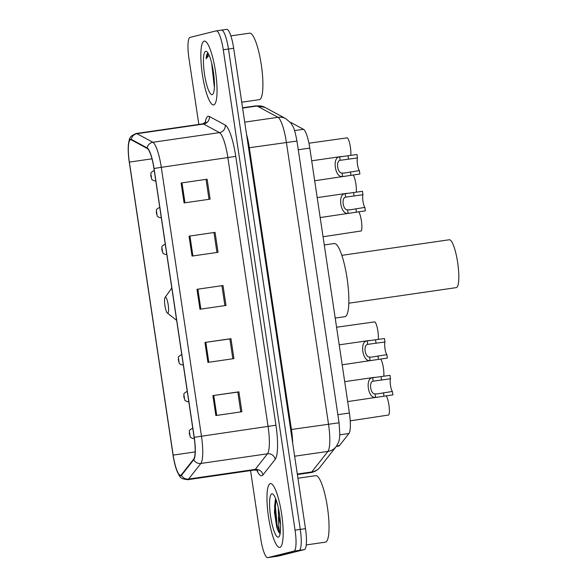 <?xml version="1.0" encoding="UTF-8"?>
<svg xmlns="http://www.w3.org/2000/svg" width="587" height="587" viewBox="0 0 587 587"><rect width="100%" height="100%" fill="white"/><g stroke="black" fill="none" stroke-linecap="round" stroke-linejoin="round"><path stroke-width="0.88" d="M290.44 122.514L290.521 122.507A20.156 4.19 81.7 0 1 291.189 122.646L303.486 129.301A20.156 4.19 81.7 0 1 309.797 148.093L349.39 413.028A20.156 4.19 81.7 0 1 348.949 433.499L339.455 445.592A20.156 4.19 81.7 0 1 338.787 446.069A20.156 4.19 81.7 0 1 338.706 446.083A20.156 4.19 81.7 0 1 338.618 446.091M278.04 556.146A20.156 4.19 -98.3 0 0 278.128 556.138A20.156 4.19 -98.3 0 0 278.216 556.124L304.367 549.601A20.156 4.19 -98.3 0 0 305.475 528.652L233.677 48.281A20.156 4.19 -98.3 0 0 226.699 29.35A20.156 4.19 -98.3 0 0 226.611 29.365M250.561 470.583L260.738 538.719A20.156 4.19 -98.3 0 0 267.716 557.65A20.156 4.19 -98.3 0 0 267.804 557.635L293.955 551.112L299.165 550.357A20.156 4.19 -98.3 0 0 300.265 529.408L228.475 49.037A20.156 4.19 -98.3 0 0 221.497 30.106A20.156 4.19 -98.3 0 0 221.409 30.12A20.156 4.19 -98.3 0 1 221.497 30.106A20.156 4.19 -98.3 0 1 228.475 49.037L300.265 529.408A20.156 4.19 -98.3 0 1 299.165 550.357L273.006 556.88L299.165 550.357L304.367 549.601M278.128 556.138L272.926 556.894A20.156 4.19 -98.3 0 0 273.006 556.88A20.156 4.19 -98.3 0 1 272.926 556.894A20.156 4.19 -98.3 0 1 272.838 556.902M279.838 547.392A32.256 6.706 -98.3 0 0 281.657 514.205A32.256 6.706 -98.3 0 0 270.446 483.585A32.256 6.706 -98.3 0 0 270.306 483.615A32.256 6.706 -98.3 0 0 268.486 516.802A32.256 6.706 -98.3 0 0 279.698 547.422A32.256 6.706 -98.3 0 0 279.838 547.392A32.256 6.706 -98.3 0 0 281.657 514.205A32.256 6.706 -98.3 0 0 270.446 483.585A32.256 6.706 -98.3 0 0 270.306 483.615A32.256 6.706 -98.3 0 0 268.486 516.802A32.256 6.706 -98.3 0 0 279.698 547.422A32.256 6.706 -98.3 0 0 279.838 547.392M213.705 104.897A32.256 6.706 -98.3 0 0 215.532 71.709A32.256 6.706 -98.3 0 0 204.313 41.083A32.256 6.706 -98.3 0 0 204.173 41.112A32.256 6.706 -98.3 0 0 202.354 74.3A32.256 6.706 -98.3 0 0 213.573 104.926A32.256 6.706 -98.3 0 0 213.705 104.897A32.256 6.706 -98.3 0 0 215.532 71.709A32.256 6.706 -98.3 0 0 204.313 41.083A32.256 6.706 -98.3 0 0 204.173 41.112A32.256 6.706 -98.3 0 0 202.354 74.3A32.256 6.706 -98.3 0 0 213.573 104.926A32.256 6.706 -98.3 0 0 213.705 104.897M180.693 475.279A21.499 4.469 81.7 0 1 180.605 475.294A21.499 4.469 81.7 0 1 173.158 455.101L129.367 162.1A21.499 4.469 81.7 0 1 130.644 139.728A21.499 4.469 81.7 0 1 131.356 139.882L147.22 148.467A21.499 4.469 81.7 0 1 153.948 168.506L194.128 437.337A21.499 4.469 81.7 0 1 193.651 459.173L181.405 474.766A21.499 4.469 81.7 0 1 180.693 475.279M180.774 475.808A22.042 4.579 -98.3 0 0 181.5 475.287L193.754 459.687A22.042 4.579 -98.3 0 0 194.238 437.308L154.058 168.484A22.042 4.579 -98.3 0 0 147.161 147.939L131.297 139.354A22.042 4.579 -98.3 0 0 128.26 146.552A22.042 4.579 -98.3 0 0 129.265 162.122L173.055 455.13A22.042 4.579 -98.3 0 0 176.379 469.431A22.042 4.579 -98.3 0 0 180.774 475.808M293.955 551.112A20.156 4.19 -98.3 0 0 295.063 530.156L223.273 49.792A20.156 4.19 -98.3 0 0 216.295 30.862A20.156 4.19 -98.3 0 0 216.207 30.876L190.056 37.399A20.156 4.19 -98.3 0 0 188.948 58.348L198.824 124.415M181.104 182.99L207.123 179.218L210.102 199.154L184.083 202.926L181.104 182.99L181.992 182.865L184.971 202.794M204.936 342.448L230.955 338.677L233.934 358.613L207.915 362.384L204.936 342.448L205.824 342.324L208.803 362.252M212.876 395.601L238.894 391.83L241.873 411.766L215.855 415.537L212.876 395.601L213.763 395.477L216.742 415.405M189.051 236.143L215.062 232.371L218.041 252.307L192.03 256.079L189.051 236.143L189.931 236.018L192.91 255.947M196.99 289.296L223.009 285.524L225.988 305.46L199.969 309.232L196.99 289.296L197.878 289.171L200.857 309.1M223.009 285.524L197.878 289.171M215.062 232.371L189.931 236.018M238.894 391.83L237.83 392.094M240.787 411.92L237.823 392.087L213.763 395.477M230.955 338.677L229.884 338.941M232.848 358.767L229.884 338.934L205.824 342.324M207.123 179.218L181.992 182.865M221.937 285.781L224.902 305.614M213.991 232.628L216.955 252.461M206.052 179.475L209.016 199.309M306.231 544.934L325.425 542.153A33.598 6.985 -98.3 0 0 325.572 542.124A33.598 6.985 -98.3 0 0 327.465 507.55A33.598 6.985 -98.3 0 0 315.784 475.653L297.939 478.244M275.288 499.706L274.452 512.135L276.748 527.243C277.974 530.986 279.148 533.121 280.27 533.634C279.074 530.839 278.48 524.734 278.495 515.327A15.189 3.155 -98.3 0 0 280.498 524.301M278.495 515.327L278.319 507.872M278.311 537.171A21.91 4.557 -98.3 0 0 279.104 536.555A21.91 4.557 -98.3 0 0 279.581 514.85A21.91 4.557 -98.3 0 0 272.962 494.181A21.91 4.557 -98.3 0 0 271.832 493.843A21.91 4.557 -98.3 0 0 270.629 516.611A21.91 4.557 -98.3 0 0 278.311 537.171M280.131 533.539L277.086 525.064L275.391 506.295L276.095 499.875M276.748 527.243L274.577 506.412L275.486 499.199M424.518 292.238L456.326 287.615A24.192 5.026 -98.3 0 0 457.691 262.727A24.192 5.026 -98.3 0 0 449.282 239.76L341.854 255.338M165.365 297.22A8.064 1.673 -98.3 0 0 165.072 297.448A8.064 1.673 -98.3 0 0 164.896 305.438A8.064 1.673 -98.3 0 0 167.332 313.047A8.064 1.673 -98.3 0 0 167.75 313.165A8.064 1.673 -98.3 0 0 168.19 304.785A8.064 1.673 -98.3 0 0 165.365 297.22M335.206 318.081L344.877 316.679A36.959 7.682 -98.3 0 0 345.039 316.65A36.959 7.682 -98.3 0 0 347.122 278.62A36.959 7.682 -98.3 0 0 334.267 243.532L324.281 244.984M241.741 102.197L259.293 99.651A33.598 6.985 -98.3 0 0 259.439 99.621A33.598 6.985 -98.3 0 0 261.332 65.054A33.598 6.985 -98.3 0 0 249.651 33.151L230.867 35.88M212.178 94.668A21.91 4.557 -98.3 0 0 212.971 94.052A21.91 4.557 -98.3 0 0 213.448 72.355A21.91 4.557 -98.3 0 0 206.829 51.678A21.91 4.557 -98.3 0 0 205.707 51.34A21.91 4.557 -98.3 0 0 204.496 74.116A21.91 4.557 -98.3 0 0 212.178 94.668M208.047 53.124C207.042 53.432 206.404 55.288 206.118 58.707L209.104 55.207M211.628 62.97L214.284 86.612M206.118 58.707L208.209 53.424M214.394 82.576L212.846 68.679M350.226 420.835L388.726 415.009A10.082 2.099 81.7 0 0 389.012 405.646A10.082 2.099 81.7 0 0 386.187 395.851M380.692 359.039A10.082 2.099 81.7 0 1 383.179 366.677A10.082 2.099 81.7 0 1 383.766 376.245M378.263 339.44A10.082 2.099 81.7 0 0 377.529 329.08A10.082 2.099 81.7 0 0 374.8 321.859L336.571 327.238M323.048 236.752L361.218 230.962A10.082 2.099 81.7 0 0 361.504 221.6A10.082 2.099 81.7 0 0 358.686 211.804M353.183 174.999A10.082 2.099 81.7 0 1 355.671 182.63A10.082 2.099 81.7 0 1 356.258 192.206M350.762 155.394A10.082 2.099 81.7 0 0 350.021 145.033A10.082 2.099 81.7 0 0 347.299 137.82L308.938 143.213M347.687 401.596L392.894 394.875L392.38 391.448A6.721 1.394 81.7 0 1 390.48 385.351A6.721 1.394 81.7 0 1 390.487 378.776L373.156 381.176C368.629 381.939 370.463 394.215 375.064 393.906L377.258 393.914M377.558 397.26L375.57 397.326C368.034 399.021 364.872 377.859 372.65 377.757L389.973 375.35L390.487 378.776M344.701 381.66L374.579 377.331M377.059 393.943L392.38 391.448M342.184 364.791L387.391 358.07L386.877 354.643A6.721 1.394 81.7 0 1 384.977 348.539A6.721 1.394 81.7 0 1 384.984 341.964L367.66 344.364C363.126 345.134 364.96 357.402 369.561 357.101L371.754 357.109M372.055 360.455L370.074 360.513C362.531 362.208 359.369 341.054 367.146 340.944L384.47 338.538L384.984 341.964M339.205 344.848L369.076 340.519M371.556 357.131L386.877 354.643M320.179 217.557L365.385 210.836L364.872 207.409A6.721 1.394 81.7 0 1 362.971 201.304A6.721 1.394 81.7 0 1 362.979 194.73L345.655 197.129C341.12 197.9 342.955 210.168 347.555 209.867L349.749 209.875M350.05 213.22L348.069 213.279C340.526 214.974 337.364 193.82 345.141 193.717L362.465 191.303L362.979 194.73M317.2 197.621L347.071 193.292M349.551 209.897L364.872 207.409M314.676 180.745L359.882 174.023L359.376 170.597A6.721 1.394 81.7 0 1 357.476 164.499A6.721 1.394 81.7 0 1 357.476 157.925L340.152 160.324C335.617 161.087 337.452 173.363 342.052 173.055L344.246 173.062M344.547 176.416L342.566 176.474C335.023 178.169 331.868 157.008 339.638 156.905L356.969 154.498L357.476 157.925M311.697 160.809L341.568 156.48M344.055 173.092L359.376 170.597M336.586 446.003L339.455 445.592M339.822 434.82L348.949 433.499M337.863 414.701L349.39 413.028M298.269 149.758L309.797 148.093M294.571 130.593L303.486 129.301M290.609 122.734L291.189 122.646M319.908 467.281A13.442 12.892 -141.9 0 1 311.77 471.948L327.913 451.396A26.877 5.591 -98.3 0 0 328.507 424.1L286.397 142.362A26.877 5.591 -98.3 0 0 277.989 117.312A13.442 12.987 -61.6 0 1 285.862 118.699L290.778 122.947L292.744 126.11C293.97 127.709 295.378 132.691 296.963 141.056L339.073 422.794L339.836 434.358L339.352 439.069C339.139 441.248 338.039 443.801 336.058 446.729L319.908 467.281C317.89 469.827 315.307 471.508 312.152 472.337L310.772 472.608A26.877 5.591 -98.3 0 0 310.883 472.586A26.877 5.591 -98.3 0 0 311.77 471.948L297.308 474.039M244.72 122.133L277.989 117.312L257.077 105.998A26.877 5.591 -98.3 0 0 256.189 105.807L264.957 107.384L285.862 118.699M242.622 108.096L257.077 105.998A13.442 12.987 -61.6 0 1 264.957 107.384M305.475 528.652L295.063 530.156M278.216 556.124L267.804 557.635M233.677 48.281L223.273 49.792M336.058 446.729A13.442 12.892 -141.9 0 1 327.913 451.396L294.645 456.216M339.073 422.794L291.431 429.471A26.877 5.591 81.7 0 1 292.693 443.134M296.963 141.056L249.321 147.733L291.431 429.471L290.668 429.581M246.562 134.452A26.877 5.591 81.7 0 1 249.321 147.733L248.558 147.843M173.158 455.101L195.133 451.917M205.179 122.793A33.598 6.985 81.7 0 1 208.121 116.285A33.598 6.985 81.7 0 1 209.376 116.49L225.239 125.075A33.598 6.985 81.7 0 1 235.754 156.391L275.934 425.215A33.598 6.985 81.7 0 1 275.193 459.335L262.947 474.934A33.598 6.985 81.7 0 1 256.879 470.37M154.058 168.484L161.286 167.332L201.458 436.156A26.877 5.591 81.7 0 1 200.871 463.451L188.618 479.051A26.877 5.591 81.7 0 1 187.737 479.689A26.877 5.591 81.7 0 1 187.62 479.711L254.222 470.055A26.877 5.591 -98.3 0 0 254.34 470.033A26.877 5.591 -98.3 0 0 255.228 469.387L267.474 453.795A26.877 5.591 -98.3 0 0 268.068 426.5L227.888 157.676A26.877 5.591 -98.3 0 0 219.479 132.625L203.616 124.04A26.877 5.591 -98.3 0 0 202.72 123.85L205.993 121.883M181.5 475.287A6.721 6.45 -141.9 0 0 188.618 479.051L255.228 469.387A6.721 6.45 38.1 0 1 262.947 474.934M275.934 425.215L194.238 437.308M147.161 147.939A6.721 6.494 -61.6 0 1 152.869 142.281A26.877 5.591 81.7 0 1 161.286 167.332L235.754 156.391M275.193 459.335A6.721 6.45 38.1 0 0 267.474 453.795L200.871 463.451A6.721 6.45 -141.9 0 1 193.754 459.687M131.297 139.354A6.721 6.494 -61.6 0 1 137.006 133.697L152.869 142.281L219.479 132.625A6.721 6.494 118.4 0 0 225.239 125.075M128.26 146.552C129.69 137.762 128.406 137.057 136.118 133.506A26.877 5.591 81.7 0 1 137.006 133.697L203.616 124.04A6.721 6.494 118.4 0 0 209.376 116.49M129.367 162.1L151.989 158.82M192.279 428.466A5.041 1.049 81.7 0 1 192.301 428.459A5.041 1.049 81.7 0 1 192.881 428.994M194.172 437.653A5.041 1.049 81.7 0 1 193.769 438.43A5.041 1.049 81.7 0 1 193.747 438.438A5.041 1.049 81.7 0 1 193.717 438.438M190.019 435.583L189.52 432.259L190.019 435.583M186.776 391.661A5.041 1.049 81.7 0 1 186.798 391.654A5.041 1.049 81.7 0 1 187.378 392.189M188.676 400.84A5.041 1.049 81.7 0 1 188.266 401.625A5.041 1.049 81.7 0 1 188.244 401.625A5.041 1.049 81.7 0 1 188.222 401.633M184.516 398.771L184.017 395.455L184.516 398.771M181.273 354.849A5.041 1.049 81.7 0 1 181.295 354.841A5.041 1.049 81.7 0 1 181.882 355.377M183.173 364.035A5.041 1.049 81.7 0 1 182.762 364.813A5.041 1.049 81.7 0 1 182.74 364.82A5.041 1.049 81.7 0 1 182.718 364.82M179.013 361.966L178.521 358.642L179.013 361.966M164.771 244.427A5.041 1.049 81.7 0 1 164.793 244.419A5.041 1.049 81.7 0 1 165.373 244.955M166.671 253.606A5.041 1.049 81.7 0 1 166.26 254.391A5.041 1.049 81.7 0 1 166.238 254.391A5.041 1.049 81.7 0 1 166.216 254.398L166.774 254.318M162.511 251.537L162.019 248.22L162.511 251.537M159.268 207.615A5.041 1.049 81.7 0 1 159.29 207.615A5.041 1.049 81.7 0 1 159.877 208.143M161.168 216.801A5.041 1.049 81.7 0 1 160.757 217.579A5.041 1.049 81.7 0 1 160.735 217.586A5.041 1.049 81.7 0 1 160.713 217.586L161.271 217.506M157.008 214.732L156.516 211.408L157.008 214.732M153.772 170.81A5.041 1.049 81.7 0 1 153.794 170.802A5.041 1.049 81.7 0 1 154.374 171.338M155.665 179.989A5.041 1.049 81.7 0 1 155.262 180.774A5.041 1.049 81.7 0 1 155.239 180.774A5.041 1.049 81.7 0 1 155.21 180.781M151.512 177.92L151.013 174.603L151.512 177.92M375.57 397.326L375.064 393.906M373.156 381.176L372.65 377.757M381.565 380.068L381.051 376.641M383.971 396.166L383.458 392.74M370.074 360.513L369.561 357.101M367.66 344.364L367.146 340.944M376.062 343.256L375.548 339.829M378.468 359.361L377.955 355.935M348.069 213.279L347.555 209.867M345.655 197.129L345.141 193.717M354.056 196.021L353.543 192.595M356.463 212.127L355.949 208.701M342.566 176.474L342.052 173.055M340.152 160.324L339.638 156.905M348.561 159.216L348.047 155.79M350.967 175.322L350.454 171.896M336.278 446.436L338.706 446.083M256.189 105.807L242.57 107.781M226.699 29.35L216.295 30.862M310.772 472.608L297.389 474.545M176.379 469.431C180.312 477.576 179.24 478.471 187.62 479.711M267.716 557.65L272.926 556.894M136.118 133.506L202.72 123.85M257.92 471.009C258.001 470.583 256.776 470.268 254.222 470.055M424.518 292.231L348.795 303.215M167.332 313.047L176.643 320.326M165.072 297.448L171.808 287.99M192.793 428.393L191.964 428.525C187.906 431.328 189.983 430.08 189.278 433.323L190.269 436.801C189.748 436.992 193.27 439.135 193.747 438.438L194.275 438.357M187.29 391.58L186.461 391.72C182.41 394.523 184.479 393.268 183.775 396.511L184.773 399.989C184.245 400.18 187.774 402.33 188.244 401.625L188.779 401.552M181.787 354.775L180.957 354.915C176.907 357.718 178.976 356.463 178.272 359.706L179.27 363.184C178.742 363.375 182.271 365.518 182.74 364.82L183.276 364.74M165.285 244.346L164.455 244.486C160.405 247.288 162.474 246.034 161.77 249.277L162.768 252.755C162.239 252.953 165.769 255.096 166.238 254.391M159.781 207.541L158.952 207.681C154.902 210.484 156.971 209.229 156.267 212.472L157.265 215.95C156.744 216.141 160.266 218.283 160.735 217.586M154.286 170.729L153.456 170.868C149.399 173.671 151.475 172.417 150.771 175.66L151.762 179.138C151.241 179.336 154.763 181.478 155.239 180.774L155.775 180.701"/></g></svg>
